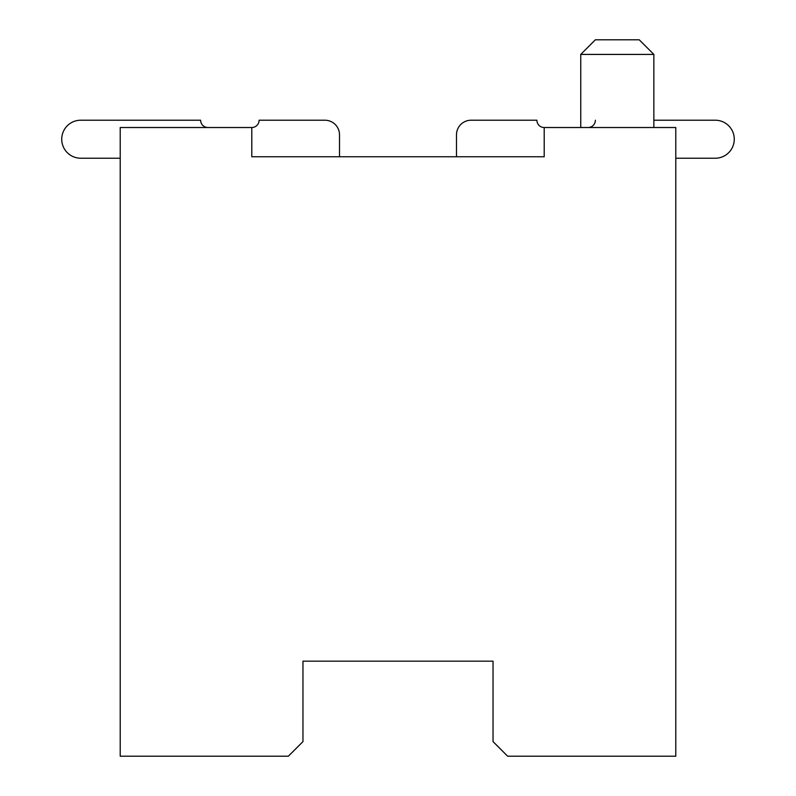 <?xml version="1.0" encoding="UTF-8"?>
<svg xmlns="http://www.w3.org/2000/svg" width="796" height="796" viewBox="0 0 796 796"><rect width="100%" height="100%" fill="white"/><g stroke="black" fill="none" stroke-linecap="round" stroke-linejoin="round"><path stroke-width="1.19" d="M339.514 134.832L339.514 156.762L339.514 134.832A14.617 14.617 0 0 0 324.897 120.216L259.108 120.216A7.313 7.313 0 0 1 251.795 127.519L120.216 127.519L120.216 756.2L288.351 756.2L302.968 741.583L302.968 661.168L339.514 661.168M456.486 661.168L493.032 661.168L493.032 741.583L507.649 756.2L675.784 756.2L675.784 127.519L544.205 127.519A7.313 7.313 0 0 1 536.892 120.216L471.103 120.216A14.617 14.617 0 0 0 456.486 134.832L456.486 156.762L456.486 134.832M207.935 127.519A7.313 7.313 0 0 1 200.622 120.216L80.734 120.216A19.005 19.005 0 0 0 61.73 139.22A19.005 19.005 0 0 0 80.734 158.225L120.216 158.225M544.205 127.519L544.205 156.762L251.795 156.762L251.795 127.519A7.313 7.313 0 0 0 259.108 120.216A7.313 7.313 0 0 1 251.795 127.519A7.313 7.313 0 0 0 259.108 120.216A7.313 7.313 0 0 1 251.795 127.519A7.313 7.313 0 0 0 259.108 120.216A7.313 7.313 0 0 1 251.795 127.519A7.313 7.313 0 0 0 259.108 120.216A7.313 7.313 0 0 1 251.795 127.519A7.313 7.313 0 0 0 259.108 120.216A7.313 7.313 0 0 1 251.795 127.519A7.313 7.313 0 0 0 259.108 120.216A7.313 7.313 0 0 1 251.795 127.519A7.313 7.313 0 0 0 259.108 120.216A7.313 7.313 0 0 1 251.795 127.519A7.313 7.313 0 0 0 259.108 120.216A7.313 7.313 0 0 1 251.795 127.519A7.313 7.313 0 0 0 259.108 120.216A7.313 7.313 0 0 1 251.795 127.519A7.313 7.313 0 0 0 259.108 120.216A7.313 7.313 0 0 1 251.795 127.519A7.313 7.313 0 0 0 259.108 120.216A7.313 7.313 0 0 1 251.795 127.519A7.313 7.313 0 0 0 259.108 120.216A7.313 7.313 0 0 1 251.795 127.519A7.313 7.313 0 0 0 259.108 120.216A7.313 7.313 0 0 1 251.795 127.519A7.313 7.313 0 0 0 259.108 120.216A7.313 7.313 0 0 1 251.795 127.519A7.313 7.313 0 0 0 259.108 120.216A7.313 7.313 0 0 1 251.795 127.519A7.313 7.313 0 0 0 259.108 120.216A7.313 7.313 0 0 1 251.795 127.519A7.313 7.313 0 0 0 259.108 120.216A7.313 7.313 0 0 1 251.795 127.519A7.313 7.313 0 0 0 259.108 120.216A7.313 7.313 0 0 1 251.795 127.519A7.313 7.313 0 0 0 259.108 120.216A7.313 7.313 0 0 1 251.795 127.519A7.313 7.313 0 0 0 259.108 120.216M595.378 120.216A7.313 7.313 0 0 1 588.065 127.519A7.313 7.313 0 0 0 595.378 120.216A7.313 7.313 0 0 1 588.065 127.519A7.313 7.313 0 0 0 595.378 120.216A7.313 7.313 0 0 1 588.065 127.519A7.313 7.313 0 0 0 595.378 120.216A7.313 7.313 0 0 1 588.065 127.519A7.313 7.313 0 0 0 595.378 120.216A7.313 7.313 0 0 1 588.065 127.519A7.313 7.313 0 0 0 595.378 120.216A7.313 7.313 0 0 1 588.065 127.519A7.313 7.313 0 0 0 595.378 120.216A7.313 7.313 0 0 1 588.065 127.519A7.313 7.313 0 0 0 595.378 120.216A7.313 7.313 0 0 1 588.065 127.519A7.313 7.313 0 0 0 595.378 120.216A7.313 7.313 0 0 1 588.065 127.519A7.313 7.313 0 0 0 595.378 120.216A7.313 7.313 0 0 1 588.065 127.519A7.313 7.313 0 0 0 595.378 120.216A7.313 7.313 0 0 1 588.065 127.519A7.313 7.313 0 0 0 595.378 120.216A7.313 7.313 0 0 1 588.065 127.519A7.313 7.313 0 0 0 595.378 120.216A7.313 7.313 0 0 1 588.065 127.519A7.313 7.313 0 0 0 595.378 120.216A7.313 7.313 0 0 1 588.065 127.519A7.313 7.313 0 0 0 595.378 120.216A7.313 7.313 0 0 1 588.065 127.519A7.313 7.313 0 0 0 595.378 120.216A7.313 7.313 0 0 1 588.065 127.519A7.313 7.313 0 0 0 595.378 120.216A7.313 7.313 0 0 1 588.065 127.519A7.313 7.313 0 0 0 595.378 120.216A7.313 7.313 0 0 1 588.065 127.519A7.313 7.313 0 0 0 595.378 120.216A7.313 7.313 0 0 1 588.065 127.519A7.313 7.313 0 0 0 595.378 120.216A7.313 7.313 0 0 1 588.065 127.519A7.313 7.313 0 0 0 595.378 120.216M715.266 158.225L675.784 158.225L715.266 158.225A19.005 19.005 0 0 0 734.27 139.22A19.005 19.005 0 0 0 715.266 120.216L653.854 120.216M536.892 120.216L471.103 120.216M200.622 120.216L80.734 120.216M493.032 661.168L302.968 661.168M653.854 54.417L639.238 39.8L595.378 39.8L580.752 54.417L653.854 54.417L653.854 127.519M580.752 127.519L580.752 54.417"/></g></svg>
